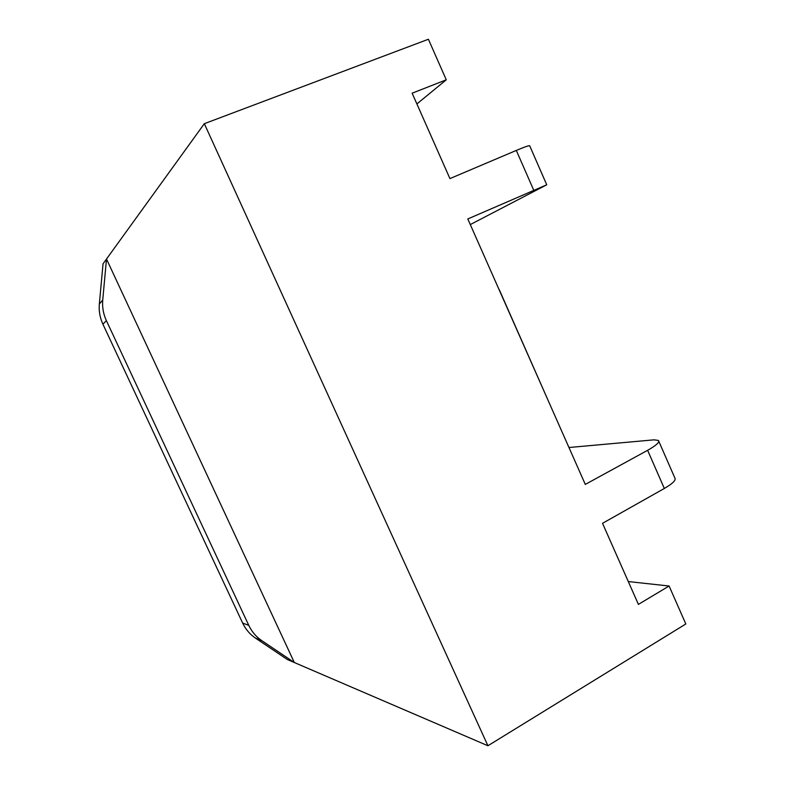 <?xml version="1.0" encoding="UTF-8"?>
<svg xmlns="http://www.w3.org/2000/svg" width="785" height="785" viewBox="0 0 785 785"><rect width="100%" height="100%" fill="white"/><g stroke="black" fill="none" stroke-linecap="round" stroke-linejoin="round"><path stroke-width="1.18" d="M261.768 640.639L294.326 662.52L106.495 259.03L102.737 300.017C102.119 307.141 103.335 314.01 106.387 320.633L248.776 625.36C251.789 631.699 256.116 636.802 261.768 640.639L255.41 638.058L287.398 659.547L487.917 745.75L204.326 123.687L103.041 263.809L99.342 304.021C98.743 310.997 99.93 317.739 102.923 324.225L242.653 623.064C245.607 629.285 249.856 634.28 255.41 638.058M568.968 447.509L653.964 439.845L658.448 440.444C659.773 442.21 656.162 445.497 647.625 450.305L585.296 484.414L467.801 218.956L546.733 184.799L470.293 224.579M204.326 123.687L428.404 39.25L446.263 79.815L416.894 103.944M533.633 189.99L516.304 150.426L449.933 178.597L412.135 93.189L446.263 79.815M658.792 441.239L674.825 477.928C676.297 480.027 672.794 483.54 664.326 488.466L602.517 523.31L638.401 604.381L669.105 586.012L628.294 581.557M516.304 150.426C525.459 146.579 529.953 145.088 529.767 145.961L546.684 184.681M669.105 586.012L685.815 623.977L487.917 745.75M499.221 289.577L547.184 398.289M99.342 304.021L102.737 300.017M106.387 320.633L102.923 324.225M242.653 623.064L248.776 625.36M664.326 488.466L647.625 450.305"/></g></svg>
